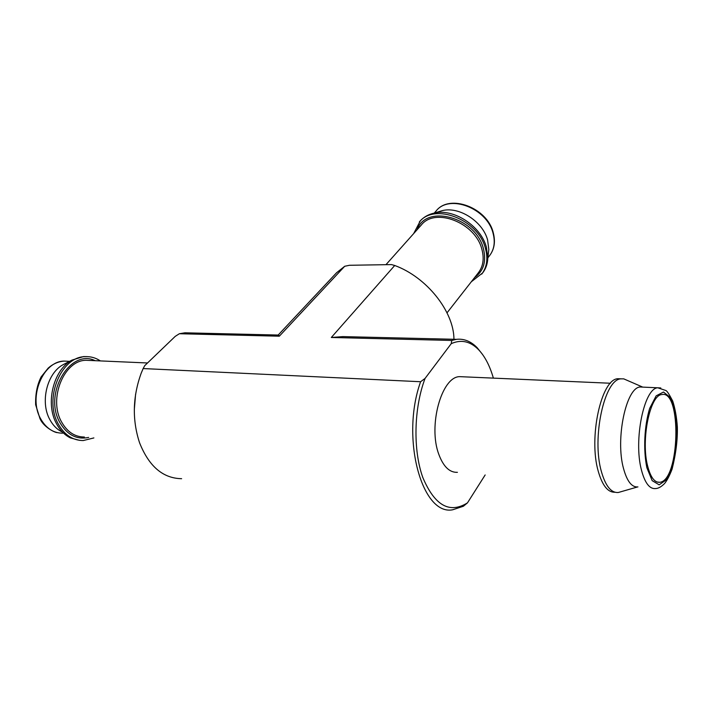 <?xml version="1.0" encoding="UTF-8"?>
<svg xmlns="http://www.w3.org/2000/svg" width="713" height="713" viewBox="0 0 713 713"><rect width="100%" height="100%" fill="white"/><g stroke="black" fill="none" stroke-linecap="round" stroke-linejoin="round"><path stroke-width="1.07" d="M647.662 466.133C640.702 440.144 649.962 394.895 661.798 394.565C681.904 389.503 679.845 480.562 659.81 482.282C654.659 482.79 650.604 477.407 647.662 466.133M485.161 474.947L467.47 502.87C449.582 513.993 434.716 505.57 422.854 477.603C412.898 450.197 413.843 407.988 425.073 378.416L451.24 343.657L451.757 340.457L331.313 337.481L342.864 336.607L357.917 336.964M451.757 340.457L456.463 339.335C463.994 338.506 470.883 341.295 477.149 347.694L482.496 354.388M278.32 335.057L279.318 336.197L179.382 333.729L184.925 332.811L192.448 332.989M467.47 502.87L463.37 506.257L452.603 509.804C421.793 515.829 400.448 437.452 420.608 381.731L143.144 368.559L141.174 373.247C132.627 396.883 132.101 420.091 139.596 442.862C149.008 466.445 163.019 478.387 181.628 478.69M451.24 343.657C461.142 339.263 470.224 341.242 478.485 349.602C484.885 356.313 489.84 365.822 493.369 378.122M457.416 472.327C449.609 472.666 443.415 466.685 438.825 454.386C427.916 425.857 441.561 376.767 459.582 376.642L463.298 376.803M420.608 381.731L425.073 378.416M179.382 333.729L175.238 336.367L144.739 365.644L143.144 368.559M134.302 409.832L135.604 394.102M331.313 337.481L394.717 265.486C426.704 277.143 453.914 311.501 453.949 339.272M279.318 336.197L344.718 266.27L336.581 272.74L278.346 334.852M394.717 265.486L391.499 264.594L349.459 265.281L344.718 266.27M61.835 431.811C56.942 429.36 52.976 425.34 49.928 419.752C39.821 402.132 47.103 372.872 63.35 364.557L65.097 363.657M79.58 440.358L70.346 437.88C64.731 435.082 60.168 430.447 56.657 423.985C44.99 403.603 53.439 369.584 72.111 360.056L83.457 356.598L86.79 356.616M93.884 437.925L83.234 440.554C72.833 440.491 64.535 435.019 58.341 424.128C43.582 398.879 61.042 356.518 85.132 356.669C90.613 356.375 95.702 357.783 100.399 360.912M637.939 486.917C631.843 487.478 627.048 481.364 623.536 468.575C615.185 438.941 626.174 387.302 640.203 386.999L643.099 387.123M637.511 486.97L618.376 492.478C611.246 493.093 605.595 486.168 601.433 471.703C591.496 437.969 604.455 379.129 620.952 378.853L623.768 378.87L627.645 380.555M614.918 492.228C607.913 492.514 602.378 485.58 598.296 471.427C588.314 437.746 601.309 378.995 617.877 378.728L621.121 378.835M488.396 253.16L488.815 249.47L487.594 239.96C482.781 221.467 459.154 206.244 442.301 210.629L438.753 211.699M471.311 281.778L482.683 272.892C485.847 268.783 487.558 263.881 487.826 258.177L486.4 247.197C480.82 225.798 453.334 208.089 433.914 213.16C428.353 214.444 423.834 217.002 420.349 220.843L413.647 233.614M481.738 274.113C486.952 267.117 488.191 258.543 485.437 248.4C478.307 219.488 434.458 202.492 419.324 221.993M62.655 433.183C53.484 433.121 46.185 428.388 40.757 418.968C27.896 397.248 43.128 360.938 64.286 361.099L68.671 361.295M88.653 437.434C76.772 439.903 67.191 434.966 59.937 422.631C43.056 393.879 70.213 348.149 95.141 360.68M84.384 437.024C74.838 436.98 67.236 431.953 61.576 421.962C48.127 398.852 64.072 360.136 86.121 360.288L147.52 362.979M646.869 467.746C643.188 449.796 644.311 426.035 649.668 408.389L656.147 395.858L663.482 392.034L670.193 397.346L675.042 410.447C678.277 427.738 677.279 449.68 672.448 466.881L666.388 479.804L659.168 484.831L652.172 480.651L646.869 467.746M640.203 386.999L657.787 387.792L665.951 390.546C667.118 391.081 669.373 394.574 672.707 401.045C675.104 408.406 676.646 417.034 677.35 426.935C677.662 439.805 675.915 453.86 672.101 469.083C669.703 475.419 667.225 480.205 664.659 483.432C661.343 486.81 658.286 488.521 655.505 488.565C649.57 489.145 644.891 482.995 641.468 470.108C633.349 440.233 644.106 388.113 657.787 387.792L660.773 387.961M493.04 233.16C487.024 208.223 449.359 193.865 436.187 210.896C449.484 193.606 487.193 207.519 493.236 232.616C495.588 241.6 494.394 249.238 489.644 255.539C494.243 249.425 495.375 241.957 493.04 233.16M474.564 277.615C483.664 271.065 486.587 261.341 483.352 248.454C475.66 217.153 425.937 203.802 417.158 229.675M447.015 312.847L478.423 272.687C483.236 266.261 484.368 258.4 481.828 249.078C475.25 222.643 435.144 207.109 421.321 224.996L385.956 264.683M659.81 482.282L657.11 482.033M456.463 339.335L342.864 336.607M278.623 335.057L184.925 332.811M478.485 349.602L477.149 347.694M69.616 361.339L64.286 361.099C58.511 361.455 53.154 363.782 48.226 368.068L41.104 376.936C37.129 384.94 35.311 394.2 35.65 404.734L39.919 418.469C43.243 426.757 54.723 432.675 57.254 432.604M63.35 364.557L72.111 360.056M85.132 356.669L83.457 356.598M610.453 383.246L459.582 376.642M642.484 386.999L623.768 378.87M620.952 378.853L617.877 378.728M436.187 210.896L434.27 213.053M489.644 255.539L487.87 257.812M442.301 210.629L433.914 213.16M488.815 249.47L487.826 258.177"/></g></svg>
